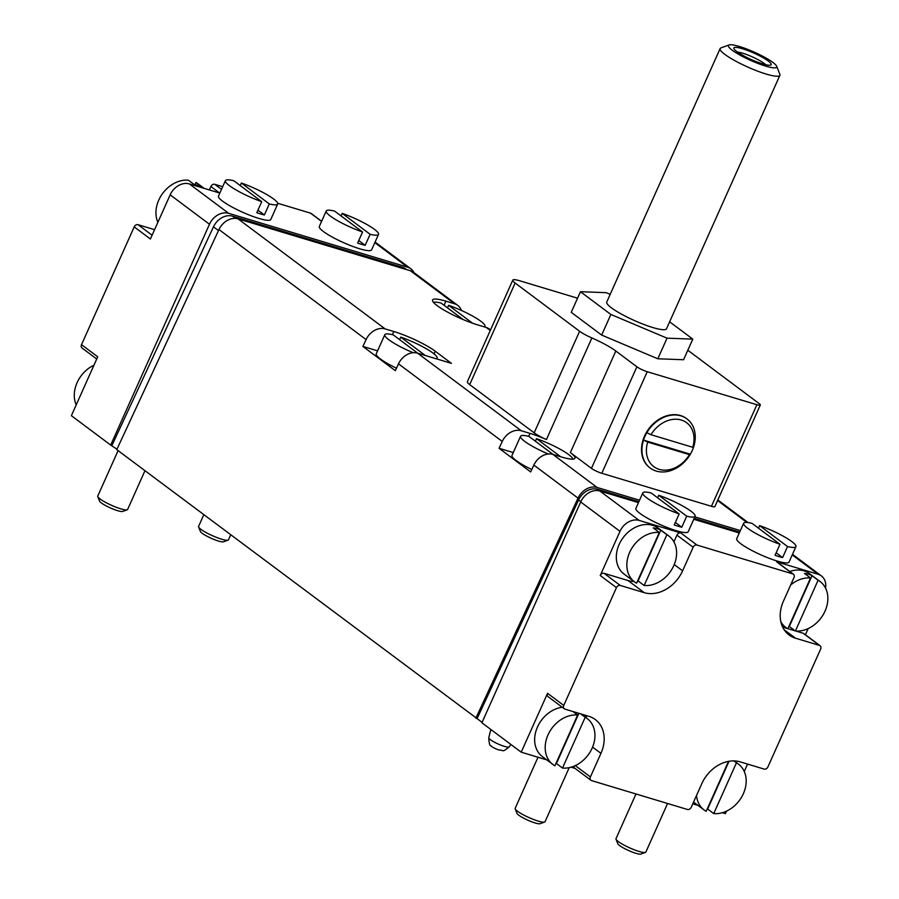 <?xml version="1.0" encoding="UTF-8"?>
<svg xmlns="http://www.w3.org/2000/svg" width="899" height="899" viewBox="0 0 899 899"><rect width="100%" height="100%" fill="white"/><g stroke="black" fill="none" stroke-linecap="round" stroke-linejoin="round"><path stroke-width="1.35" d="M646.819 432.734A30.69 24.116 126.8 0 0 643.527 440.094L647.696 442.072A27.419 21.542 126.8 0 0 659.181 469.345A27.419 21.542 126.8 0 0 689.443 454.647L690.365 454.197A30.69 24.116 126.8 0 0 693.657 446.837A30.69 24.116 126.8 0 0 686.971 418.889A30.69 24.116 126.8 0 0 646.819 432.734L650.988 434.711L692.736 447.286A27.419 21.542 126.8 0 0 681.24 420.024A27.419 21.542 126.8 0 0 650.988 434.711M643.527 440.094A30.69 24.116 126.8 0 0 650.202 468.042A30.69 24.116 126.8 0 0 690.365 454.197L643.527 440.094M692.736 447.286L693.657 446.837M647.696 442.072L689.443 454.647M472.526 323.191L448.646 305.334A28.644 4.877 -155.9 0 1 484.977 326.337A28.644 4.877 -155.9 0 1 484.359 326.888M433.475 302.334A28.644 4.877 -155.9 0 1 441.083 303.053L463.142 319.561M448.646 305.334L447.511 307.863M560.673 456.748L536.501 438.667A28.644 4.877 -155.9 0 1 572.899 459.131M548.3 453.995A28.644 4.877 -155.9 0 1 520.543 436.285A28.644 4.877 -155.9 0 1 528.938 436.386L553.11 454.478M531.781 469.548A28.644 4.877 -155.9 0 1 511.992 455.422L520.543 436.285M536.501 438.667L535.366 441.195M399.606 339.642L400.74 337.114A28.644 4.877 -155.9 0 1 437.083 358.117A28.644 4.877 -155.9 0 1 436.184 358.768M400.74 337.114L425.317 355.498M241.359 183.025A28.644 4.877 -155.9 0 1 277.69 204.039A28.644 4.877 -155.9 0 1 269.307 203.938L241.359 183.025L240.224 185.565M342.182 213.378A28.644 4.877 -155.9 0 1 378.524 234.392A28.644 4.877 -155.9 0 1 370.13 234.291L342.182 213.378L341.047 215.917M759.599 525.634A28.644 4.877 -155.9 0 1 795.93 546.648A28.644 4.877 -155.9 0 1 787.546 546.536L759.599 525.634L758.464 528.163M658.765 495.282A28.644 4.877 -155.9 0 1 695.107 516.296A28.644 4.877 -155.9 0 1 686.712 516.183L658.765 495.282L657.63 497.81M490.539 329.899L489.404 329.056A16.373 12.867 -53.2 0 0 486.19 327.438L477.515 324.831A31.915 5.439 24.1 0 1 446.747 311.65A31.915 5.439 24.1 0 1 432.576 299.974A31.915 5.439 24.1 0 1 445.904 301.176L454.579 303.795A16.373 12.867 126.8 0 1 457.793 305.413A16.373 12.867 126.8 0 1 461.457 310.47M482.089 722.358L116.769 449.635L218.974 229.537A16.373 12.867 -53.2 0 1 238.044 218.862L410.405 270.745A16.373 12.867 -53.2 0 1 413.63 272.363L457.793 305.413M238.044 218.862L385.154 328.91L393.818 331.517A32.735 5.585 24.1 0 1 435.24 351.228L451.444 363.365L417.574 353.161L521.319 430.767L529.983 433.385A31.915 5.439 24.1 0 1 546.435 439.544A16.373 2.787 -155.9 0 1 534.163 432.846L469.694 384.615A16.373 2.787 -155.9 0 1 467.356 381.727L512.79 280.14A16.373 2.787 24.1 0 0 515.138 283.028L579.608 331.259A16.373 2.787 24.1 0 0 591.879 337.957L546.435 439.544M385.154 328.91A16.373 12.867 126.8 0 0 366.084 339.586L362.893 346.43L395.313 370.68L398.504 363.837A16.373 12.867 -53.2 0 1 417.574 353.161M475.818 718.234L578.023 498.136A16.373 12.867 -53.2 0 1 597.105 487.46L639.537 500.237M521.319 430.767A16.373 12.867 126.8 0 0 502.249 441.443L499.069 448.298L530.668 471.941L533.849 465.086A16.373 12.867 -53.2 0 1 552.93 454.422L597.105 487.46M591.879 337.957A31.915 5.439 24.1 0 1 615.815 351.015L636.885 366.781A8.181 1.393 24.1 0 0 647.235 371.714L756.891 404.719A8.181 1.393 24.1 0 0 760.307 405.022L714.862 506.609A8.181 1.393 -155.9 0 1 711.446 506.306L601.802 473.29A8.181 1.393 -155.9 0 1 591.441 468.368L570.371 452.602A31.915 5.439 24.1 0 1 574.933 458.232A31.915 5.439 24.1 0 1 561.594 457.029L552.93 454.422M694.848 516.88L740.36 530.59M780.838 621.726A28.644 22.509 -53.2 0 0 785.816 627.435A28.644 22.509 -53.2 0 0 787.839 628.749L810.538 577.978L804.47 573.438A28.644 22.509 -53.2 0 1 812.022 575.708L818.101 580.26L795.401 631.019A28.644 22.509 -53.2 0 0 824.383 612.511A28.644 22.509 -53.2 0 0 820.124 581.563L809.594 573.686A28.644 22.509 -53.2 0 0 789.783 571.506M818.101 580.26A28.644 22.509 -53.2 0 1 820.124 581.563M790.682 584.957A28.644 22.509 -53.2 0 1 810.538 577.978M812.022 575.708L789.322 626.479L795.401 631.019M659.304 532.455L653.225 527.904A28.644 22.509 -53.2 0 1 660.787 530.185L666.867 534.736L644.156 585.496A28.644 22.509 -53.2 0 0 673.137 566.988A28.644 22.509 -53.2 0 0 668.89 536.04L658.349 528.163A28.644 22.509 -53.2 0 0 619.141 544.457A28.644 22.509 -53.2 0 0 624.041 574.034L634.57 581.911A28.644 22.509 -53.2 0 1 629.671 552.334A28.644 22.509 -53.2 0 1 659.304 532.455L636.593 583.226A28.644 22.509 -53.2 0 1 634.57 581.911M666.867 534.736A28.644 22.509 -53.2 0 1 668.89 536.04M660.787 530.185L638.076 580.945L644.156 585.496M733.887 760.902L736.438 762.813L713.739 813.584A28.644 22.509 -53.2 0 0 742.72 795.064A28.644 22.509 -53.2 0 0 738.461 764.128L734.168 760.914M736.438 762.813A28.644 22.509 -53.2 0 1 738.461 764.128M696.523 795.446A28.644 22.509 -53.2 0 0 704.153 809.999A28.644 22.509 -53.2 0 0 706.176 811.303L728.516 761.363M704.153 809.999L693.612 802.11A28.644 22.509 -53.2 0 1 693.567 802.077M729.022 761.273L707.659 809.033L713.739 813.584M580.574 713.817L585.204 717.29L562.493 768.061A28.644 22.509 -53.2 0 0 591.475 749.541A28.644 22.509 -53.2 0 0 587.227 718.593L581.024 713.963M585.204 717.29A28.644 22.509 -53.2 0 1 587.227 718.593M552.907 764.476A28.644 22.509 -53.2 0 0 554.93 765.779L577.641 715.008A28.644 22.509 -53.2 0 0 548.019 734.899A28.644 22.509 -53.2 0 0 552.907 764.476L542.378 756.587A28.644 22.509 -53.2 0 1 537.478 727.01A28.644 22.509 -53.2 0 1 562.235 707.243M573.011 711.547L577.641 715.008M578.877 713.312L556.414 763.509L562.493 768.061M157.876 222.311A28.644 22.509 -53.2 0 1 158.775 200.072A28.644 22.509 -53.2 0 1 188.397 180.182L194.476 184.733A28.644 22.509 -53.2 0 1 202.039 187.014L195.96 182.463A28.644 22.509 -53.2 0 1 197.982 183.767L204.118 188.363M195.96 182.463L194.926 184.778M820.618 649.1L767.937 766.881A3.27 2.573 -53.2 0 1 764.094 769.072L740.158 761.858A32.735 25.723 -53.2 0 0 701.771 783.714L691.241 807.268A3.27 2.573 -53.2 0 1 687.398 809.46L591.621 780.624A3.27 2.573 -53.2 0 1 590.969 780.298A3.27 2.573 -53.2 0 1 590.407 776.927L600.948 753.362A32.735 25.723 -53.2 0 0 595.352 719.571A32.735 25.723 -53.2 0 0 588.912 716.334L564.965 709.131A3.27 2.573 -53.2 0 1 564.325 708.805A3.27 2.573 -53.2 0 1 563.763 705.423L616.456 587.643A3.27 2.573 -53.2 0 1 620.288 585.463L644.235 592.666A32.735 25.723 -53.2 0 0 682.611 570.809L693.151 547.255A3.27 2.573 -53.2 0 1 696.983 545.064L792.772 573.899A3.27 2.573 -53.2 0 1 793.412 574.225A3.27 2.573 -53.2 0 1 793.974 577.607L783.434 601.161A32.735 25.723 -53.2 0 0 789.03 634.964A32.735 25.723 -53.2 0 0 795.469 638.189L819.416 645.403A3.27 2.573 -53.2 0 1 820.068 645.718A3.27 2.573 -53.2 0 1 820.618 649.1M726.504 811.134L725.381 813.651L722.279 812.707M698.017 805.403L692.781 803.83M575.057 768.398L571.045 767.184M546.772 759.88L521.206 752.182L481.898 722.785L580.687 501.945A16.373 12.867 -53.2 0 1 599.88 491.011L638.459 502.631M116.96 449.219L110.689 445.084L209.478 224.256A16.373 12.867 -53.2 0 1 228.661 213.321L407.629 267.194A16.373 12.867 -53.2 0 1 410.843 268.812A16.373 12.867 -53.2 0 1 413.978 272.633M96.732 359.004L82.067 348.048A3.27 2.573 -53.2 0 1 81.517 344.665L97.721 356.791L71.381 415.675L110.689 445.084M81.517 344.665L134.198 226.885L150.403 239.01L170.169 194.847A16.373 12.867 -53.2 0 1 189.352 183.913L219.839 193.094M378.524 234.392L371.602 249.855A28.644 4.877 -155.9 0 1 359.645 248.765A28.644 4.877 -155.9 0 1 332.023 236.931A28.644 4.877 -155.9 0 1 319.314 226.458L326.225 210.995A28.644 4.877 -155.9 0 1 334.619 211.108L362.567 232.009A28.644 4.877 -155.9 0 1 326.225 210.995M277.69 204.039L270.779 219.502A28.644 4.877 -155.9 0 1 258.822 218.412A28.644 4.877 -155.9 0 1 231.2 206.579A28.644 4.877 -155.9 0 1 218.491 196.106L225.402 180.643A28.644 4.877 -155.9 0 1 233.796 180.755L261.744 201.657A28.644 4.877 -155.9 0 1 225.402 180.643M209.355 189.936L210.894 186.498A3.27 2.573 -53.2 0 1 214.737 184.306L222.694 186.7M277.701 203.264L310.515 213.142A3.27 2.573 -53.2 0 1 311.166 213.468L321.628 221.289M134.198 226.885A3.27 2.573 -53.2 0 1 138.03 224.694L154.583 229.683M111.948 445.466L213.468 226.829A16.373 12.867 -53.2 0 1 232.549 216.165L402.426 267.295A16.373 12.867 -53.2 0 1 405.651 268.913L406.539 269.588M477.088 718.616L578.608 499.979A16.373 12.867 -53.2 0 1 597.678 489.303L638.874 501.709M694.185 518.352L739.697 532.062M693.77 519.274L739.293 532.983M793.412 574.225L777.208 562.1A3.27 2.573 -53.2 0 0 776.556 561.774L818.146 574.292A16.373 12.867 -53.2 0 1 821.371 575.911A16.373 12.867 -53.2 0 1 825.574 588.171M744.26 771.454L747.552 764.083M805.403 634.761L808.167 628.581M673.924 541.861L676.936 535.13A3.27 2.573 -53.2 0 1 680.779 532.938L639.189 520.42A16.373 12.867 -53.2 0 0 619.995 531.354L600.24 575.517A3.27 2.573 -53.2 0 1 604.083 573.326L628.019 580.54L644.235 592.666M564.325 708.805L548.109 696.68A3.27 2.573 -53.2 0 1 547.558 693.298L521.206 752.182M642.819 492.899A28.644 4.877 -155.9 0 1 651.202 493L679.15 513.913A28.644 4.877 -155.9 0 1 642.819 492.899L635.896 508.362A28.644 4.877 24.1 0 0 672.238 529.376A28.644 4.877 24.1 0 0 688.196 531.747L695.107 516.296M743.642 523.252A28.644 4.877 -155.9 0 1 752.036 523.353L779.984 544.266A28.644 4.877 -155.9 0 1 743.642 523.252L736.719 538.715A28.644 4.877 24.1 0 0 773.061 559.717A28.644 4.877 24.1 0 0 789.019 562.1L795.93 546.648M590.969 780.298L574.764 768.173A3.27 2.573 -53.2 0 1 573.877 766.218M585.519 715.312A32.735 25.723 -53.2 0 1 586.665 718.177M638.459 581.237A32.735 25.723 -53.2 0 1 637.425 581.361M634.009 581.496A32.735 25.723 -53.2 0 1 628.019 580.54M782.658 627.086L787.457 628.536M787.872 628.659L795.166 630.851M795.851 631.064L803.212 633.278A3.27 2.573 -53.2 0 1 803.852 633.593L820.068 645.718M76.213 404.865A28.644 22.509 -53.2 0 1 77.112 382.626A28.644 22.509 -53.2 0 1 93.968 365.196M362.893 346.43L377.58 350.846M396.47 368.208A28.644 4.877 -155.9 0 1 376.232 353.869L384.783 334.731A28.644 4.877 -155.9 0 1 393.178 334.833L417.754 353.217M499.069 448.298L513.262 452.568M760.307 405.022A8.181 1.393 24.1 0 0 759.138 403.584L687.825 350.239M577.563 298.198L519.633 280.758A16.373 2.787 24.1 0 0 512.79 280.14M650.011 467.885A30.69 24.116 -53.2 0 1 649.797 467.738A30.69 24.116 -53.2 0 1 644.549 436.049A30.69 24.116 -53.2 0 1 686.566 418.586A30.69 24.116 -53.2 0 1 686.769 418.743M610.196 294.344L606.207 292.669L580.462 291.714L571.236 312.324L601.656 335.08L657.821 358.78L683.577 359.735L692.792 339.125L669.631 321.797M261.744 201.657L256.799 212.703A28.644 4.877 24.1 0 0 260.789 213.996A28.644 4.877 24.1 0 0 264.362 214.973L269.307 203.938M144.953 470.716L127.624 509.452A16.373 2.787 -155.9 0 1 127.209 509.789A16.373 2.787 -155.9 0 1 120.792 508.834A16.373 2.787 -155.9 0 1 97.777 496.63A16.373 2.787 -155.9 0 1 97.744 496.091L118.084 450.624M127.209 509.789L122.68 511.452A12.856 2.191 -155.9 0 1 117.634 510.688A12.856 2.191 -155.9 0 1 99.564 501.114L97.777 496.63M362.567 232.009L357.622 243.056A28.644 4.877 24.1 0 0 361.623 244.348A28.644 4.877 24.1 0 0 365.185 245.326L370.13 234.291M230.672 534.849L228.458 539.805A16.373 2.787 -155.9 0 1 228.031 540.142A16.373 2.787 -155.9 0 1 221.615 539.186A16.373 2.787 -155.9 0 1 198.6 526.983A16.373 2.787 -155.9 0 1 198.578 526.432L203.803 514.745M228.031 540.142L223.503 541.794A12.856 2.191 -155.9 0 1 218.468 541.041A12.856 2.191 -155.9 0 1 200.387 531.455L198.6 526.983M787.546 546.536L782.602 557.582A28.644 4.877 24.1 0 1 775.039 555.301L779.984 544.266M667.586 803.492L645.864 852.061A16.373 2.787 -155.9 0 1 645.448 852.398A16.373 2.787 -155.9 0 1 639.032 851.432A16.373 2.787 -155.9 0 1 616.017 839.228A16.373 2.787 -155.9 0 1 615.984 838.688L635.986 793.986M645.448 852.398L640.908 854.05A12.856 2.191 -155.9 0 1 635.874 853.297A12.856 2.191 -155.9 0 1 617.804 843.712L616.017 839.228M686.712 516.183L681.779 527.23A28.644 4.877 24.1 0 1 674.216 524.949L679.15 513.913M569.224 767.634L545.041 821.708A16.373 2.787 -155.9 0 1 544.614 822.046A16.373 2.787 -155.9 0 1 538.209 821.09A16.373 2.787 -155.9 0 1 515.183 808.875A16.373 2.787 -155.9 0 1 515.161 808.336L538.018 757.239M544.614 822.046L540.085 823.698A12.856 2.191 -155.9 0 1 535.051 822.945A12.856 2.191 -155.9 0 1 516.981 813.359L515.183 808.875M681.779 527.23L675.351 522.42M782.602 557.582L776.174 552.773M365.185 245.326L358.757 240.516M264.362 214.973L257.934 210.164M413.214 352.723A28.644 4.877 -155.9 0 1 384.783 334.731M657.821 358.78L667.047 338.17L692.792 339.125M601.656 335.08L610.87 314.47L667.047 338.17M580.462 291.714L610.87 314.47M737.54 52.108A16.912 2.888 -155.9 0 1 752.283 56.862A16.912 2.888 -155.9 0 1 765.656 64.683M762.667 63.885A20.463 3.484 -155.9 0 1 733.899 48.625A20.463 3.484 -155.9 0 1 753.958 53.12A20.463 3.484 -155.9 0 1 770.679 65.088A20.463 3.484 -155.9 0 1 762.667 63.885M765.633 66.099A26.453 4.506 -155.9 0 1 738.371 54.187A26.453 4.506 -155.9 0 1 729.067 44.95A26.453 4.506 -155.9 0 1 754.373 52.187A26.453 4.506 -155.9 0 1 776.646 66.234A26.453 4.506 -155.9 0 1 765.633 66.099M776.646 66.234L779.838 74.235A32.735 5.585 -155.9 0 1 779.894 75.314A32.735 5.585 -155.9 0 1 766.218 74.078A32.735 5.585 -155.9 0 1 734.663 60.559A32.735 5.585 -155.9 0 1 720.133 48.58A32.735 5.585 -155.9 0 1 720.976 47.905L729.067 44.95M779.894 75.314L666.507 328.787A32.735 5.585 -155.9 0 1 652.843 327.539A32.735 5.585 -155.9 0 1 621.276 314.021A32.735 5.585 -155.9 0 1 606.746 302.053L720.133 48.58M486.19 327.438L490.27 330.495M410.405 270.745L454.579 303.795M218.974 229.537L366.084 339.586M533.849 465.086L578.023 498.136M398.504 363.837L502.249 441.443M717.582 500.529L746.889 522.465M374.827 242.651L407.629 267.194M170.169 194.847L209.478 224.256M189.352 183.913L228.661 213.321M321.572 221.412L310.515 213.142M221.502 189.374L214.737 184.306M404.775 269.048L402.426 267.295M235.549 218.412L232.549 216.165M218.479 230.582L213.468 226.829M597.678 489.303L600.026 491.056M578.608 499.979L580.821 501.642M818.146 574.292L792.233 554.908M619.995 531.354L580.687 501.945M547.558 693.298L563.763 705.423M600.24 575.517L616.456 587.643M639.189 520.42L599.88 491.011M680.779 532.938L696.983 545.064M776.556 561.774L792.772 573.899M152.1 235.223L138.03 224.694M219.637 193.027L210.894 186.498M575.281 765.6L590.407 776.927M592.576 747.103L600.948 753.362M604.083 573.326L620.288 585.463M674.239 564.55L682.611 570.809M676.936 535.13L693.151 547.255M803.212 633.278L819.416 645.403M784.119 629.693L795.469 638.189M444.072 305.289L445.904 301.176M392.425 334.653L393.818 331.517M434.048 353.891L435.24 351.228M528.668 436.33L529.983 433.385M615.815 351.015L570.371 452.602M515.138 283.028L469.694 384.615M579.608 331.259L534.163 432.846M636.885 366.781L591.441 468.368M647.235 371.714L601.802 473.29M756.891 404.719L711.446 506.306M510.857 744.439L509.182 746.9A11.181 1.91 -155.9 0 1 504.541 746.417A11.181 1.91 -155.9 0 1 493.888 741.877A11.181 1.91 -155.9 0 1 488.775 737.764L490.832 729.46M484.977 326.337L484.696 326.989M717.84 499.945L748.114 522.589M785.816 627.435L781.512 624.221M375.085 242.056L410.843 268.812M821.371 575.911L792.502 554.312M437.083 358.117L436.723 358.926M488.775 737.764C489.045 743.473 489.831 746.159 491.112 745.833C491.865 746.945 494.416 748.328 498.765 749.991C504.002 749.968 501.676 753.014 509.182 746.9"/></g></svg>
